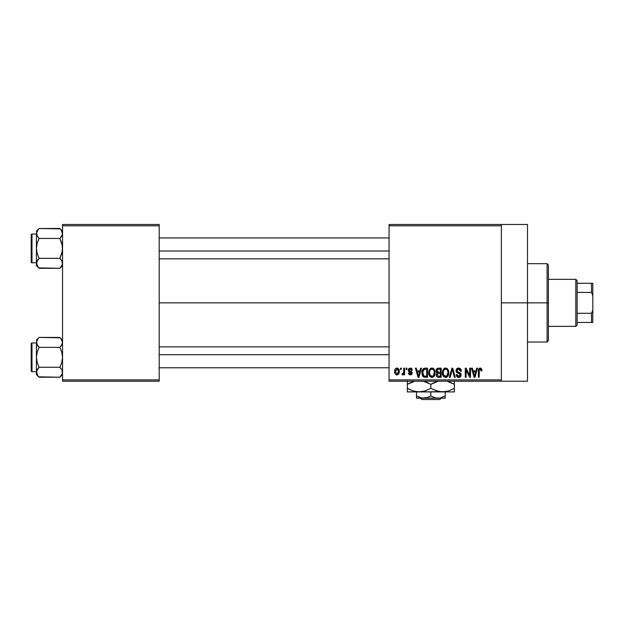 <?xml version="1.0" encoding="UTF-8"?>
<svg xmlns="http://www.w3.org/2000/svg" width="624" height="624" viewBox="0 0 624 624"><rect width="100%" height="100%" fill="white"/><g stroke="black" fill="none" stroke-linecap="round" stroke-linejoin="round"><path stroke-width="0.94" d="M501.376 302.858L527.498 302.858L527.498 224.492L527.498 302.858L501.376 302.858M159.19 302.858L389.056 302.858L159.19 302.858M389.056 224.492L501.376 224.492L389.056 224.492L389.056 225.802L501.376 225.802L501.376 379.915L389.056 379.915L389.056 224.492M501.376 224.492L501.376 225.802L389.056 225.802L389.056 381.217L389.056 379.915L501.376 379.915L501.376 381.217L389.056 381.217L501.376 381.217L501.376 224.492L527.498 224.492M400.452 368.16L400.452 369.463L401.287 369.463L401.287 368.16L400.452 368.16L401.287 368.16L400.452 368.16L400.452 369.463L401.287 369.463L401.287 368.16L401.287 369.463L400.452 369.463L400.452 368.16M406.154 368.16L406.154 369.463L406.988 369.463L406.988 368.16L406.154 368.16L406.988 368.16L406.154 368.16L406.154 369.463L406.988 369.463L406.988 368.16L406.988 369.463L406.154 369.463L406.154 368.16M420.599 368.16L419.882 370.89L417.004 370.89L416.286 368.16L415.412 368.16L418.064 377.302L418.938 377.302L421.473 368.16L420.599 368.16L421.473 368.16L420.599 368.16L419.882 370.89L417.004 370.89L416.286 368.16L415.412 368.16L418.064 377.302L418.938 377.302L421.473 368.16L418.938 377.302L418.064 377.302L415.412 368.16L416.286 368.16M434.304 369.478L432.986 368.261L431.207 368.129L429.538 369.439L428.75 371.865L428.86 374.299L429.913 376.514L431.519 377.395L433.43 376.951L434.483 375.742L435.092 373.417L434.304 369.478L431.917 368.043L429.538 369.439L428.711 372.723C428.571 375.258 429.64 376.826 431.909 377.419C434.234 376.81 435.302 375.203 435.123 372.614L434.304 369.478M447.962 369.478L446.636 368.261L444.857 368.129L443.196 369.439L442.408 371.865L442.51 374.299L443.57 376.514L445.169 377.395L447.088 376.951L448.133 375.742L448.75 373.417L447.962 369.478L445.575 368.043L443.196 369.439L442.369 372.723C442.221 375.258 443.29 376.826 445.567 377.419C447.892 376.81 448.96 375.203 448.781 372.614L447.962 369.478M458.609 368.043L456.729 368.776L456.019 370.695L456.729 372.497L460.161 374.166L460.091 375.695L459.038 376.334L457.72 376.054L457.088 374.572L456.261 374.689L456.908 376.631L458.765 377.419L460.504 376.709L461.097 374.462L460.184 372.934L457.236 371.686L456.963 370.04L457.595 369.322L458.944 369.151L459.997 369.736L460.535 371.249L461.362 371.132L460.668 368.956L458.609 368.043C456.979 368.152 456.113 369.041 456.019 370.695L457.283 372.871L460.036 373.955L460.294 374.884L458.734 376.35L457.088 374.572L456.261 374.689C456.316 376.35 457.15 377.263 458.765 377.419C460.278 377.294 461.066 376.459 461.128 374.915L456.854 370.679L458.539 369.112L460.535 371.249L461.362 371.132C461.323 369.268 460.411 368.238 458.609 368.043M476.642 368.16L475.925 370.89L473.047 370.89L472.329 368.16L471.455 368.16L474.107 377.302L474.981 377.302L477.508 368.16L476.642 368.16L477.508 368.16L476.642 368.16L475.925 370.89L473.047 370.89L472.329 368.16L471.455 368.16L474.107 377.302L474.981 377.302L477.508 368.16L474.981 377.302L474.107 377.302L471.455 368.16L472.329 368.16M481.603 368.807L479.973 368.059L478.639 369.096L478.343 377.302L479.177 377.302L479.341 369.658L480.48 369.158L481.19 371.007L482.024 370.89L481.603 368.807L480.223 368.043C478.764 368.41 478.14 369.431 478.343 371.101L478.343 377.302L479.177 377.302L479.294 369.798L480.184 369.112L481.19 371.007L482.024 370.89L481.525 368.69L480.418 368.051M469.677 368.16L469.677 375.476L466.175 368.16L465.286 368.16L465.286 377.302L466.112 377.302L466.112 369.97L469.622 377.302L470.504 377.302L470.504 368.16L469.677 368.16L470.504 368.16L469.677 368.16L469.677 375.476L466.175 368.16L465.286 368.16L465.286 377.302L466.112 377.302L466.112 369.97L469.622 377.302L470.504 377.302L470.504 368.16L470.504 377.302L469.622 377.302M451.94 368.16L449.335 377.302L450.2 377.302L452.4 369.229L454.358 377.302L455.224 377.302L452.759 368.16L451.94 368.16L452.759 368.16L451.94 368.16L449.335 377.302L450.2 377.302L452.4 369.229L454.358 377.302L455.224 377.302L452.759 368.16L455.224 377.302L454.358 377.302L452.4 369.229L450.2 377.302L449.335 377.302L451.94 368.16M438.079 368.191L436.699 368.87L436.106 370.321L436.316 372.138L437.213 373.09L436.426 374.189L436.465 375.905L437.689 377.185L441.184 377.302L441.184 368.16L438.602 368.16C436.933 368.23 436.09 369.127 436.075 370.843L437.213 373.09L436.309 375.001C436.387 376.475 437.151 377.239 438.594 377.302L441.184 377.302L441.184 368.16L441.184 377.302L438.594 377.302M425.092 368.16L423.563 368.511L422.549 369.697L421.972 371.99L422.152 374.751L423.595 377.005L427.526 377.302L427.526 368.16L425.092 368.16C422.776 368.644 421.73 370.18 421.949 372.778L423.883 377.13L427.526 377.302L427.526 368.16L427.526 377.302M410.506 368.051L408.814 368.651L408.291 370.188L408.845 371.67L411.31 372.856L410.498 373.971L409.539 373.682L409.243 372.91L408.408 373.027L408.954 374.408L410.335 374.93L411.707 374.408L412.175 372.637L411.59 371.631L409.336 370.625L409.196 369.603L410.498 369.01L411.497 370.297L412.331 370.18L411.762 368.659L410.303 368.043L408.291 370.188L411.38 373.168L410.303 373.979L409.243 372.91L408.408 373.027L410.335 374.93L412.207 373.035L409.126 370.024L410.241 368.995L411.497 370.297L412.331 370.18L409.89 368.074M403.783 368.16L403.627 372.965L403.081 373.69L402.238 373.62L401.996 374.572L402.987 374.899L403.783 373.745L403.783 374.806L404.609 374.806L404.609 368.16L403.783 368.16L404.609 368.16L403.783 368.16L403.627 372.965L402.238 373.62L401.996 374.572L402.792 374.93L403.783 373.745L403.783 374.806L404.609 374.806L404.609 368.16L404.609 374.806L403.783 374.806M396.95 368.043L395.405 368.768L394.641 371.257L395.109 373.768L396.95 374.93L398.814 373.745L399.266 371.483L398.814 369.229L396.95 368.043C395.249 368.48 394.477 369.65 394.641 371.553C394.516 373.394 395.288 374.517 396.95 374.93C398.635 374.509 399.407 373.363 399.266 371.483C399.407 369.619 398.635 368.464 396.95 368.043M62.548 381.217L159.19 381.217L159.19 379.915L62.548 379.915L62.548 225.802L159.19 225.802L159.19 379.915L159.19 224.492L62.548 224.492L159.19 224.492L159.19 225.802L62.548 225.802L62.548 224.492L62.548 379.915L159.19 379.915L159.19 381.217L62.548 381.217L62.548 379.915L62.548 381.217M527.498 381.217L527.498 302.858L527.498 381.217L501.376 381.217M482.024 370.89L481.182 370.711M480.262 369.112L479.294 369.798L480.035 369.119M479.294 369.798L479.177 371.023L479.294 369.798M479.177 377.302L478.343 377.302L478.343 371.101M478.358 370.586L478.397 370.079L478.358 370.586M478.483 369.572L478.639 369.088M478.897 368.651L479.482 368.191M474.365 375.812L473.327 371.959L475.644 371.959L474.482 376.35L474.014 374.47L474.427 376.077M474.146 374.938L473.327 371.959L475.644 371.959L474.482 376.35M466.112 377.302L465.286 377.302L465.286 368.16L466.175 368.16M459.748 368.254L460.598 368.87M461.362 371.132L460.535 371.249L460.387 370.445M458.944 369.151L458.219 369.127M457.33 369.509L457.018 371.389M460.184 372.941L460.715 373.48M460.793 373.597L460.988 374.01M461.003 374.057L461.097 374.462M461.089 375.406L460.988 375.866M460.972 375.905L460.504 376.701M460.411 376.802L459.989 377.122M458.5 377.411L457.993 377.317M457.751 377.231L457.291 376.982M456.417 375.718L456.3 375.211M456.277 374.954L457.127 374.915M457.33 375.554L457.634 375.976M458.39 376.327L459.334 376.272M460.091 375.695L460.27 375.188M460.286 375.094L459.755 373.729M460.294 374.884L460.036 373.955L459.077 373.441M458.281 373.222L458.726 373.347M456.994 372.7L457.392 372.918M456.316 371.982L456.089 371.35M456.035 371.023L456.035 370.43M456.409 369.205L457.525 368.23M457.595 368.207L458.086 368.082M448.336 370.211L448.586 370.945M448.594 370.976L448.695 371.514M448.781 372.614L448.773 373.019M448.75 373.417L448.648 374.182M448.492 374.868L448.344 375.297M447.08 376.951L446.667 377.192M446.363 377.309L445.973 377.395M442.51 374.299L442.447 373.909M442.369 372.723L442.377 373.121M442.377 372.294L442.541 371.03M444.194 368.417L444.85 368.137M445.575 368.043L446.285 368.129M446.963 368.433L447.509 368.885M445.396 376.342L443.687 375.125L445.871 376.334L443.547 374.813L443.196 372.746C443.048 370.796 443.843 369.587 445.575 369.112L445.575 369.112C447.268 369.556 448.063 370.718 447.946 372.598C448.133 374.611 447.346 375.859 445.559 376.35L445.224 376.327M447.01 369.736L445.575 369.112L446.729 369.494M446.729 375.983L447.946 372.598L447.517 375.032L446.464 376.147M444.701 369.314L445.427 369.119M443.477 370.82L443.196 372.746L443.664 370.391M447.946 372.598L447.923 372.013L447.946 372.598M447.455 370.321L447.923 372.013M438.126 377.278L437.689 377.185M437.19 376.935L436.66 376.319M436.465 375.913L436.348 375.461M436.324 374.728L436.418 374.228M436.917 372.918L436.316 372.138M436.106 370.313L436.215 369.806M436.699 368.87L437.315 368.386M436.94 370.383L437.728 369.346L436.933 371.186L437.728 369.346L440.349 369.229L440.349 372.434L438.711 372.434L436.94 370.383M438.563 376.225L437.143 374.852L437.915 373.589L438.789 373.503L440.349 373.503L440.349 376.233L438.532 376.225M437.143 374.852L437.182 374.416M437.915 373.589L438.789 373.503L437.915 373.589M437.424 373.916L437.151 374.657M437.393 372.091L438.009 372.38L436.933 371.186M438.789 373.503L440.349 373.503L440.349 376.233L438.898 376.233M434.686 370.211L434.928 370.945M434.936 370.976L435.045 371.514M435.123 372.614L435.115 373.019M435.092 373.433L434.99 374.205M434.834 374.868L434.686 375.297M433.423 376.951L433.009 377.192M428.711 372.723L428.719 373.121M428.727 372.294L428.883 371.03M430.537 368.417L431.192 368.137M431.917 368.043L432.627 368.129M433.313 368.433L433.859 368.885M433.079 375.983L431.909 376.35L429.897 374.813L429.546 372.746C429.39 370.796 430.186 369.587 431.925 369.112C433.618 369.556 434.405 370.718 434.296 372.598L433.313 375.788L434.296 372.598C434.483 374.611 433.688 375.859 431.909 376.35L430.669 375.898L429.897 374.813L430.42 375.671L432.214 376.334M431.044 369.314L431.769 369.119M429.546 372.746L429.78 370.952L429.546 372.746M429.819 370.82L430.006 370.391M434.296 372.598L434.273 372.013L434.296 372.598M434.031 370.835L434.273 372.013M423.329 376.818L422.893 376.381L423.329 376.826M422.549 375.835L422.152 374.751M422.019 374.041L421.949 373.097M422.074 371.186L422.222 370.539M422.994 374.611L422.838 373.831M423.634 369.704L422.776 372.793L423.111 370.562L425.201 369.229L426.691 369.229L426.691 376.233L424.039 376.054L422.776 372.793L422.994 370.937M423.111 370.562L423.782 369.58M424.71 369.252L426.691 369.229L426.691 376.233L425.225 376.233M422.791 372.224L422.822 373.706M423.415 369.962L423.977 369.463M418.103 374.938L417.284 371.959L419.601 371.959L418.447 376.35L417.284 371.959L419.601 371.959L418.447 376.35L418.283 375.648M418.517 375.913L418.61 375.469M411.325 368.293L411.762 368.659M412.331 370.18L411.497 370.297L411.388 369.798M411.356 369.712L411.076 369.291M410.491 369.01L409.82 369.049M409.133 369.876L409.43 370.695M410.155 370.991L409.126 370.024L409.937 370.921M412.09 373.784L411.887 374.182M411.52 374.579L410.709 374.899M408.572 373.768L408.447 373.277M408.408 373.027L409.274 373.121M409.243 372.91L410.686 373.94M410.498 373.971L411.38 373.168L410.881 372.497M411.356 373.355L410.405 372.317M411.38 373.168L411.115 372.614M409.289 371.912L408.626 371.436M408.314 369.782L408.408 369.385M401.996 374.572L402.792 374.93L401.996 374.572L402.238 373.62L403.276 373.573L403.767 371.951M402.839 373.737L402.238 373.62L403.627 372.965L402.956 373.729M397.238 368.059L397.792 368.222M399.04 369.775L399.173 370.336M399.259 371.194L399.259 371.771M398.775 373.815L398.479 374.221M397.675 374.798L397.238 374.907M396.661 374.907L396.092 374.735M395.866 374.603L395.452 374.244M395.437 374.228L394.906 373.331M394.703 372.536L394.657 372.146M394.836 369.876L395.171 369.088M396.536 369.065L396.926 368.995L396.536 369.065M398.44 371.491L397.176 373.963L395.483 371.896L396.926 368.995L398.424 371.085L398.385 372.286L398.44 371.491M395.522 372.294L395.483 371.896M395.483 371.085L395.522 370.687M398.377 370.64L398.229 370.055M398.167 369.899L398.424 371.085M474.864 374.618L474.755 375.047M446.176 376.264L445.715 376.342M438.586 369.229L440.349 369.229L440.349 372.434L438.711 372.434M424.921 376.225L424.18 376.108M418.829 374.618L418.712 375.047M398.385 372.286L398.307 372.676M547.092 302.858L547.092 342.038L547.092 302.858L527.498 302.858L547.092 302.858L547.092 263.679L547.092 302.858L548.395 302.858L547.092 302.858M548.395 340.735L548.395 302.858L548.395 340.735L547.092 342.038L527.498 342.038M548.395 264.982L548.395 302.858L548.395 264.982L547.092 263.679L527.498 263.679M60.255 228.883L39.094 228.493L36.426 231.161L39.094 228.493L59.881 228.493L60.949 229.679L62.548 233.47L62.353 232.183L62.353 234.757L59.881 238.446L39.094 238.446L59.881 238.446L61.799 236.028L59.881 238.446L62.353 245.809L62.353 250.996L59.881 258.344L61.792 260.754L62.548 263.32L61.807 265.879L59.881 268.297L62.353 264.623L62.072 261.284M38.711 267.907L59.881 268.297L62.548 265.637L59.881 268.297L39.094 268.297L37.175 265.894L36.613 262.033L39.094 258.344L37.167 253.516L36.426 248.399L37.167 243.266L39.094 238.446L37.175 236.036L36.426 233.47L36.621 234.764L36.613 232.183L38.017 229.679L36.426 233.47L36.426 265.637L36.426 263.32L38.033 267.134M39.094 228.493L38.017 229.679L39.094 228.493M31.98 262.759A0.78 0.78 0 0 1 31.2 261.979L31.2 234.811A0.78 0.78 0 0 1 31.98 234.031L36.426 234.031L31.98 234.031L31.98 262.759L36.426 262.759L31.98 262.759L31.98 234.031A0.78 0.78 0 0 0 31.2 234.811L31.2 261.979A0.78 0.78 0 0 0 31.98 262.759M36.613 232.183L37.167 236.02L36.426 233.47L36.426 263.32L38.017 259.537L36.621 262.018M61.019 259.615L59.881 258.344L39.094 258.344L59.881 258.344L61.799 253.523L62.548 248.399L61.799 243.282L59.881 238.446L61.799 236.028L62.548 233.47L60.934 229.655M39.094 258.344L38.017 259.529L39.094 258.344L38.017 259.529L39.094 258.344L37.167 253.516L36.426 248.399L37.167 243.266L39.094 238.446L36.621 234.772M59.881 268.297L60.949 267.111L59.881 268.297M36.917 265.395L37.167 265.879L36.917 265.395M36.902 235.505L39.094 238.446M36.426 263.25L36.426 265.637L39.094 268.297M38.017 259.529L37.175 260.754L38.017 259.529M59.881 258.344L61.792 260.754L62.548 263.32L62.353 262.025L62.353 264.615M62.548 231.161L60.973 229.71M62.057 231.395L61.807 230.911L62.057 231.395M62.548 233.54L62.353 234.757M159.19 251.012L389.056 251.012L159.19 251.012M389.056 354.705L159.19 354.705L389.056 354.705M575.819 279.349L577.13 280.652L577.13 283.265L577.13 280.652L575.819 279.349L548.395 279.349L575.819 279.349L575.819 326.368L548.395 326.368L575.819 326.368L575.819 279.349M577.13 325.057L575.819 326.368L577.13 325.057L577.13 322.452L577.13 325.057M577.13 292.406L577.13 313.303L577.13 283.265L577.13 292.406L591.497 292.406L592.8 295.589L592.8 310.128L591.497 313.303L577.13 313.303L577.13 322.452L577.13 313.303L591.497 313.303L591.497 322.452L592.8 322.452L592.8 310.128L592.8 322.452L591.497 322.452L591.497 313.303L592.8 310.128L592.8 283.265L577.13 283.265L591.497 283.265L591.497 292.406L591.497 283.265L592.8 283.265L592.8 295.589L591.497 292.406L577.13 292.406M577.13 322.452L591.497 322.452L577.13 322.452M60.949 259.529L61.799 260.762M61.792 260.754L62.345 262.018M59.881 238.446L61.799 236.028M61.792 236.036L62.345 234.772M36.917 231.395L37.167 230.911M36.613 262.033L36.613 264.615M62.057 265.395L61.799 265.886M60.255 337.802L39.094 337.412L36.426 340.08L39.094 337.412L59.881 337.412L60.949 338.598L62.548 342.389L62.353 341.102L62.353 343.676L59.881 347.365L39.094 347.365L59.881 347.365L60.949 346.18L59.881 347.365L61.799 352.201L62.548 357.318L61.799 362.443L59.881 367.271L61.792 369.673L62.548 372.247L61.807 374.806L59.881 377.224L62.353 373.55L62.072 370.211M38.711 376.834L59.881 377.224L62.548 374.556L59.881 377.224L39.094 377.224L37.175 374.821L36.613 370.96L39.094 367.271L37.167 362.435L36.426 357.318L37.167 352.193L39.094 347.365L37.175 344.963L36.426 342.389L36.621 343.691L36.613 341.102L38.017 338.606L36.426 342.389L36.426 374.556L36.426 372.247L38.033 376.061M39.094 337.412L38.017 338.598L39.094 337.412M31.98 371.686A0.78 0.78 0 0 1 31.2 370.906L31.2 343.738A0.78 0.78 0 0 1 31.98 342.95L36.426 342.95L31.98 342.95L31.98 371.686L36.426 371.686L31.98 371.686L31.98 342.95A0.78 0.78 0 0 0 31.2 343.738L31.2 370.906A0.78 0.78 0 0 0 31.98 371.686M36.613 341.102L37.167 344.947L36.426 342.389L36.426 372.247L38.017 368.456L36.621 370.937M61.019 368.542L59.881 367.271L39.094 367.271L59.881 367.271L61.799 362.443L62.548 357.318L61.799 352.201L59.881 347.365L61.799 344.955L62.548 342.389L60.934 338.575M39.094 367.271L38.017 368.456L39.094 367.271L38.017 368.456L39.094 367.271L37.167 362.435L36.426 357.318L37.167 352.193L39.094 347.365L36.621 343.699M59.881 377.224L60.949 376.038L59.881 377.224M36.917 374.314L37.167 374.806L36.917 374.314M37.947 346.102L36.902 344.432M36.426 372.177L36.426 374.556L39.094 377.224M38.017 368.456L37.175 369.673L38.017 368.456M59.881 367.271L61.792 369.673L62.548 372.247L62.353 370.952L62.353 373.534M59.881 337.412L62.548 340.08M62.057 340.322L61.807 339.838L62.057 340.322M62.548 342.467L62.353 343.676M60.949 368.456L61.799 369.681M61.792 369.673L62.345 370.937M59.881 347.365L61.799 344.955M61.792 344.963L62.345 343.699M39.094 347.365L38.017 346.18M36.917 340.322L37.167 339.838M36.613 370.96L36.613 373.534M62.057 374.314L61.799 374.813M441.215 398.198L439.897 399.508L421.801 399.508L420.482 398.198L421.801 399.508L439.897 399.508L441.215 398.198M416.481 398.198L445.216 398.198L436.176 398.042L430.849 395.975L427.378 397.574L423.665 398.198L439.92 398.034L445.216 395.975L445.216 398.198L445.216 391.927L445.216 395.975L439.92 398.034L436.176 398.042L430.849 395.975L430.849 391.927L430.849 395.975L427.378 397.574L421.808 398.042L416.481 395.975L416.481 391.927L416.481 398.198L416.481 395.975L419.968 397.582L416.481 395.975L416.481 398.198L423.665 398.198L419.975 397.582L416.481 395.975M441.301 397.714L441.73 397.574L441.301 397.714M447.353 381.326L454.358 384.337L454.358 388.292L448.679 390.905L442.603 391.927L454.358 391.927L454.358 390.913L454.358 391.927L407.339 391.927L407.339 389.758L407.339 391.661M439.514 391.661L442.603 391.927L436.566 390.92L430.849 388.292L430.849 384.337L438.29 381.217L433.875 382.769M429.031 383.347L423.415 381.217L430.849 384.337L430.849 388.292L425.17 390.905L419.094 391.927L413.057 390.92L407.339 388.292L407.339 384.337L414.781 381.217L410.147 382.871M407.339 381.709L407.339 390.913M414.344 391.295L419.094 391.927L413.057 390.92L407.339 388.292L410.14 389.758M416.005 391.661L414.375 391.31M407.339 391.927L422.136 391.669L419.094 391.927L425.17 390.905L430.849 388.292L436.55 390.913L430.849 388.292M428.048 382.871L425.155 381.716L428.048 382.871M419.094 391.927L445.645 391.669L439.561 391.669L432.674 389.282M454.358 389.267L454.358 390.913L454.358 388.292L448.679 390.905L442.603 391.927M453.149 388.963L454.358 388.292L454.358 384.337L448.656 381.716L454.358 384.337L454.358 381.716M407.339 389.758L407.339 388.292L409.211 389.306M454.358 389.758L454.358 388.292M447.322 381.319L451.55 382.871M454.358 382.871L454.358 384.337L452.486 383.323M433.844 382.777L430.849 384.337M408.556 383.659L410.14 382.871M407.339 383.362L407.339 384.337M407.339 380.968L407.339 382.871M421.801 399.508L420.482 398.198L421.801 399.508M159.19 237.947L389.056 237.947M159.19 258.843L389.056 258.843M389.056 367.77L159.19 367.77M389.056 346.874L159.19 346.874"/></g></svg>
